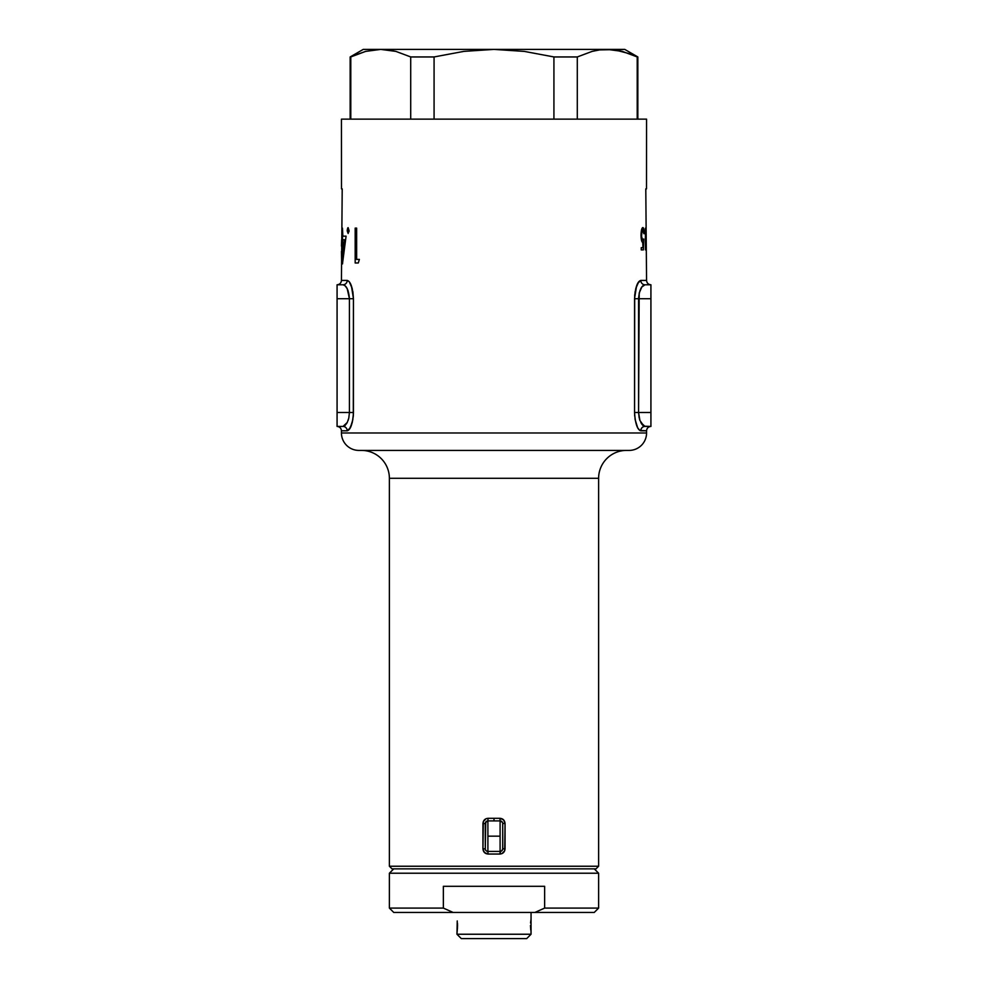 <?xml version="1.0" encoding="UTF-8"?>
<svg xmlns="http://www.w3.org/2000/svg" width="988" height="988" viewBox="0 0 988 988"><rect width="100%" height="100%" fill="white"/><g stroke="black" fill="none" stroke-linecap="round" stroke-linejoin="round"><path stroke-width="1.48" d="M389.383 866.241L392.001 868.86L595.999 868.86L598.617 866.241L389.383 866.241L598.617 866.241L598.617 478.303A27.899 27.899 0 0 1 626.503 450.417A27.899 27.899 0 0 0 598.617 478.303L389.383 478.303L389.383 866.241L389.383 478.303A27.899 27.899 0 0 0 361.497 450.417A27.899 27.899 0 0 1 389.383 478.303L598.617 478.303L598.617 866.241L595.999 868.86L392.001 868.86L389.383 866.241M358.879 450.417L629.121 450.417A17.438 17.438 0 0 0 646.56 432.979L341.44 432.979A17.438 17.438 0 0 0 358.879 450.417A17.438 17.438 0 0 1 341.44 432.979L646.56 432.979L646.56 430.793L639.767 430.447L637.655 427.742L635.123 419.579L634.555 412.49L634.691 295.116L635.803 288.484L638.705 281.815L640.792 280.419L646.56 280.419L645.794 188.881L646.498 188.881L646.56 119.14L341.44 119.14L341.502 188.881L342.206 188.881L341.44 280.419L347.208 280.419L349.295 281.815L352.197 288.484L353.445 298.722L353.296 416.133L352.197 422.753L349.295 429.41L347.208 430.793L341.44 430.793L341.44 432.979L341.44 430.793C341.169 428.162 339.724 426.705 337.081 426.433L343.009 426.433L337.081 426.433L337.081 412.49L349.431 412.49L349.431 298.722L337.081 298.722L337.081 426.433M485.726 822.078L485.281 848.803L485.281 823.523L482.947 823.523C483.243 820.349 484.947 818.607 488.047 818.299L487.899 820.917L488.047 818.299L494 818.299L494 820.917L494 818.299L499.953 818.299L500.101 820.917L487.899 820.917L487.899 836.169L500.101 836.169L500.101 820.917A2.618 2.618 0 0 1 502.719 823.523A2.618 2.618 0 0 0 500.101 820.917L500.101 836.169L487.899 836.169L487.899 851.421L500.101 851.421L487.899 851.421L487.899 820.917L500.101 820.917L499.953 818.299L503.584 819.842L505.053 823.523L504.67 850.792L501.929 853.632L499.953 854.04L488.047 854.04L484.416 852.483L482.947 848.803L483.33 821.547L486.071 818.706L488.047 818.299L499.953 818.299C503.053 818.607 504.757 820.349 505.053 823.523L502.719 823.523L505.053 823.523L505.053 848.803L502.719 848.803L502.719 823.523L502.719 848.803A2.618 2.618 0 0 1 500.101 851.421L500.101 836.169L500.101 851.421A2.618 2.618 0 0 0 502.719 848.803L505.053 848.803C504.757 851.989 503.053 853.731 499.953 854.04L500.101 851.421L501.953 850.656L502.719 848.803M341.44 246.086L341.65 239.738L341.44 246.086M642.571 240.059L643.781 239.01L643.336 249.902L641.249 249.902L641.249 247.667L643.015 247.667L643.262 241.937L642.398 242.245L641.521 240.306L641.051 233.946L641.583 229.722L642.879 227.549L644.188 233.699L643.027 229.858L641.941 231.39L641.558 236.317L642.571 240.059M645.868 249.902L645.436 228.117L645.436 249.902M347.974 227.722L349.06 230.575L348.134 233.477L347.294 231.155L347.974 227.722M355.174 228.117L356.643 228.117L356.643 259.412L359.373 259.412L358.298 262.981L355.174 262.981L355.174 228.117L356.643 228.117L355.174 228.117L355.174 262.981L358.298 262.981L355.174 262.981M342.54 263.882L342.466 228.117L342.861 236.157L346.084 236.157L342.466 263.882L346.084 236.157L342.861 236.157L342.466 228.117L342.046 239.738L345.479 239.738L344.664 239.738L342.861 254.879L342.466 239.738L342.466 263.882M638.705 429.41L640.792 430.793A4.36 4.199 90 0 1 644.991 426.433L650.919 426.433L643.966 426.186M639.767 430.447L640.792 430.793C637.371 429.78 635.284 423.679 634.555 412.49L634.691 416.109M635.123 419.567L637.643 427.742M635.123 291.633L634.555 298.722L638.569 298.722L638.569 412.49L650.919 412.49L650.919 298.722L638.569 298.722L650.919 298.722L650.919 284.779L644.991 284.779L650.919 284.779L650.919 412.49L638.569 412.49L639.915 420.468L643.954 426.186M642.879 285.791L641.817 287.014L644.991 284.779A4.36 4.199 90 0 1 640.792 280.419L637.655 283.47L635.803 288.459M349.295 281.802L347.208 280.419L341.44 280.419L342.206 188.881L341.502 188.881L341.44 119.14L646.56 119.14L646.498 188.881L645.794 188.881L646.56 280.419C646.831 283.05 648.276 284.507 650.919 284.779M341.44 251.458L341.675 263.882L341.44 251.458M352.197 288.459L350.345 283.47M341.44 280.419C341.169 283.05 339.724 284.507 337.081 284.779L343.009 284.779L337.081 284.779L337.081 298.722L353.445 298.722L352.877 291.633M353.309 416.109L353.445 412.49C352.716 423.679 350.629 429.78 347.208 430.793L350.357 427.742L352.877 419.567M640.792 422.506L644.991 426.433A4.36 4.199 -90 0 0 640.792 430.793L646.56 430.793L646.56 432.979A17.438 17.438 0 0 1 629.121 450.417M337.081 284.779L337.081 412.49L349.431 412.49L348.801 418.035L349.431 412.49L353.445 412.49L349.431 412.49L349.431 298.722L347.196 288.681L345.121 285.791L343.132 284.779M347.01 288.335L348.085 290.744M346.183 287.014L345.121 285.791M344.046 426.186L345.121 425.42M347.319 422.271L348.801 418.048M346.467 423.79L347.196 422.531M348.48 419.27L348.097 420.456M358.298 262.981L359.373 259.412L356.643 259.412L356.643 228.117M348.999 231.612L349.06 230.575L347.282 230.575L348.134 233.477M347.356 229.364L347.282 230.575L349.06 230.575L348.134 227.66M342.861 239.738L342.861 254.879L344.664 239.738L342.861 239.738M347.801 227.895L347.48 228.957M347.196 230.686L347.331 229.747M650.919 426.433L650.919 412.49L650.919 426.433C648.276 426.705 646.831 428.162 646.56 430.793M639.915 290.744L641.002 288.311M641.817 287.014L639.273 292.831M639.199 293.177L638.569 412.49L634.555 412.49L638.569 412.49L639.199 418.035M639.903 420.468L639.52 419.27M642.879 425.42L641.533 423.79M642.892 425.433L640.817 422.555M644.868 284.779L644.991 284.779C641.496 285.47 639.36 290.114 638.569 298.722L634.555 298.722C635.284 287.545 637.359 281.432 640.792 280.419L638.915 281.555M636.605 285.853L634.555 298.537M644.991 284.779A4.36 4.199 -90 0 1 640.792 280.419L646.56 280.419M634.555 412.49L634.555 298.722M347.183 422.555L345.108 425.433M344.022 426.186L343.009 426.433A4.36 4.199 -90 0 1 347.208 430.793L341.44 430.793M353.445 298.611L351.395 285.853M349.085 281.555L347.257 280.419M347.208 430.793A4.36 4.199 90 0 0 343.009 426.433L347.208 422.506M347.208 280.419A4.36 4.199 -90 0 1 343.009 284.779A4.36 4.199 90 0 0 347.208 280.419C350.641 281.432 352.716 287.545 353.445 298.722L353.445 412.49M353.445 298.722L349.431 298.722C348.641 290.114 346.504 285.47 343.009 284.779M364.696 450.417L623.305 450.417M644.188 233.699C644.102 229.895 643.657 227.845 642.879 227.549C641.78 227.907 641.163 230.476 641.027 235.23C641.126 239.602 641.694 241.974 642.706 242.356L643.015 247.667L641.249 247.667L641.249 249.902L643.336 249.902L643.781 239.01L641.484 240.121L642.793 240.121L641.027 235.317L642.855 229.784L641.57 229.784L642.855 229.784L643.83 233.699M643.262 241.937L642.126 241.937L643.262 241.937M643.336 249.902L641.249 249.902M502.41 822.288L500.101 820.917M485.281 823.523A2.618 2.618 0 0 1 487.899 820.917A2.618 2.618 0 0 0 485.281 823.523L482.947 823.523L482.947 848.803L485.281 848.803L482.947 848.803C483.243 851.989 484.947 853.731 488.047 854.04L487.899 851.421L488.047 854.04L499.953 854.04L500.607 851.372M485.479 822.522L487.899 820.917L486.664 821.226M485.281 848.803A2.618 2.618 0 0 0 487.899 851.421A2.618 2.618 0 0 1 485.281 848.803L485.33 849.322M486.442 850.989L487.899 851.421M486.059 850.668L486.899 851.224M457.246 920.952L456.95 934.24L461.31 938.6L526.69 938.6L531.05 934.24L456.95 934.24L531.05 934.24L531.05 918.988L530.556 923.014M457.444 923.014L457.53 925.237M531.05 918.988L531.05 912.443L531.05 918.988M530.964 931.561L531.05 934.24L526.69 938.6L461.31 938.6L456.95 934.24L457.456 927.905M530.766 930.14L530.47 925.521M457.53 925.509L457.395 928.658M350.789 56.946L350.789 119.14L350.789 56.946L350.16 56.946L350.16 119.14L350.16 56.946L365.646 51.388L380.751 49.4L395.879 51.388L410.712 56.946L410.712 119.14L410.712 56.946L434.078 56.946L463.891 51.376L494 49.4L524.295 51.401L553.922 56.946L553.922 119.14L553.922 56.946L577.288 56.946L592.133 51.388L599.654 49.906L607.25 49.4L622.366 51.388L607.25 49.4L494 49.4L524.295 51.401L553.922 56.946L577.288 56.946L592.121 51.388L599.654 49.906L624.762 49.4L637.84 56.946L624.762 49.4L363.238 49.4L494 49.4L463.891 51.376L434.078 56.946L410.712 56.946L395.879 51.388L380.751 49.4L365.646 51.388L350.789 56.946L365.646 51.388M629.825 53.772L614.832 49.906L622.366 51.388L637.211 56.946L637.211 119.14L637.211 56.946L637.84 56.946L629.813 53.772M434.078 119.14L434.078 56.946L434.078 119.14M577.288 119.14L577.288 56.946L577.288 119.14M395.867 51.388L388.346 49.906L395.867 51.388M598.617 873.219L594.257 868.86L598.617 873.219L389.383 873.219L598.617 873.219L598.617 908.083L598.617 873.219M393.743 868.86L389.383 873.219L389.383 908.083L443.353 908.083L443.353 886.298L544.647 886.298L544.647 908.083L598.617 908.083L544.647 908.083L534.891 912.443L453.109 912.443L443.353 908.083L453.109 912.443L393.743 912.443L389.383 908.083L393.743 912.443L453.109 912.443L443.353 908.083L389.383 908.083L389.383 873.219L393.743 868.86M594.257 912.443L534.891 912.443L544.647 908.083L534.891 912.443L594.257 912.443L598.617 908.083M443.353 908.083L453.109 912.443L534.891 912.443L544.647 908.083L544.647 886.298L443.353 886.298L443.353 908.083M363.238 49.4L350.16 56.946M637.84 56.946L637.84 119.14"/></g></svg>
